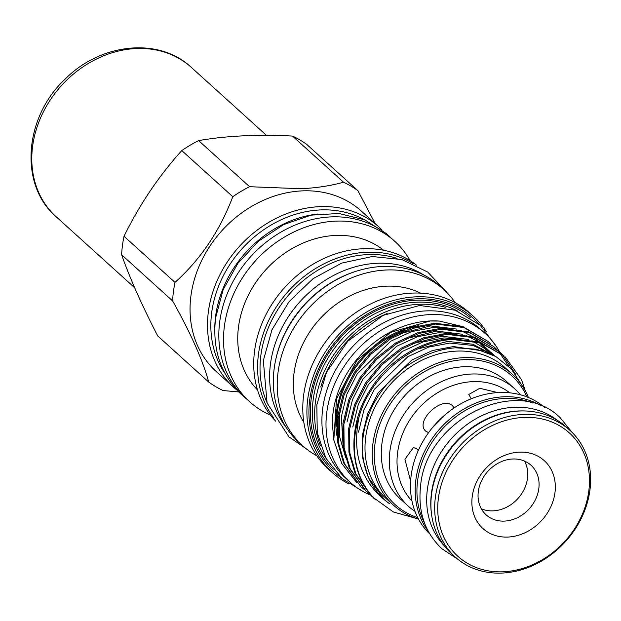 <?xml version="1.0" encoding="UTF-8"?>
<svg xmlns="http://www.w3.org/2000/svg" width="621" height="621" viewBox="0 0 621 621"><rect width="100%" height="100%" fill="white"/><g stroke="black" fill="none" stroke-linecap="round" stroke-linejoin="round"><path stroke-width="0.93" d="M431.463 513.691A84.572 70.546 -47.9 0 1 431.448 493.167A84.572 70.546 -47.9 0 1 524.357 410.955M444.038 545.494A84.572 70.546 -47.9 0 1 427.357 489.464A84.572 70.546 -47.9 0 1 478.341 417.452A84.572 70.546 -47.9 0 1 557.262 420.277M424.531 523.061A84.572 70.546 -47.9 0 1 417.607 480.654A84.572 70.546 -47.9 0 1 532.981 403.122M554.972 492.6A45.744 38.16 132.1 0 0 519.117 452.142A45.744 38.16 132.1 0 0 472.224 496.59A45.744 38.16 132.1 0 0 508.087 537.049A45.744 38.16 132.1 0 0 554.972 492.6M538.818 488.587A33.441 27.898 132.1 0 0 531.002 465.238A33.441 27.898 132.1 0 0 499.362 462.567A33.441 27.898 132.1 0 0 478.317 491.506A33.441 27.898 132.1 0 0 486.134 514.856A33.441 27.898 132.1 0 0 517.774 517.526A33.441 27.898 132.1 0 0 538.818 488.587M438.395 498.221A83.144 69.358 132.1 0 0 503.577 571.762A83.144 69.358 132.1 0 0 588.809 490.97A83.144 69.358 132.1 0 0 523.619 417.428A83.144 69.358 132.1 0 0 438.395 498.221M589.95 490.016A85.45 71.283 -47.9 0 1 536.171 563.953A85.45 71.283 -47.9 0 1 455.34 557.13A85.45 71.283 -47.9 0 1 435.36 497.468A85.45 71.283 -47.9 0 1 489.138 423.53A85.45 71.283 -47.9 0 1 569.969 430.361A85.45 71.283 -47.9 0 1 589.95 490.016M520.351 394.77A79.185 66.059 132.1 0 0 514.662 388.793L506.643 381.55A79.185 66.059 132.1 0 0 431.742 375.224A79.185 66.059 132.1 0 0 381.907 443.736A79.185 66.059 132.1 0 0 400.429 499.02L408.439 506.27A79.185 66.059 132.1 0 0 414.952 511.331M514.662 388.793A79.185 66.059 132.1 0 0 439.761 382.474A79.185 66.059 132.1 0 0 389.926 450.986A79.185 66.059 132.1 0 0 408.439 506.27M509.74 392.829A73.037 60.928 132.1 0 0 441.593 390.446A73.037 60.928 132.1 0 0 397.595 452.624A73.037 60.928 132.1 0 0 411.964 500.968M410.621 481.096L404.923 459.253L413.4 447.555L416.838 448.843L418.236 450.598M544.353 407.236A85.45 71.283 132.1 0 0 463.957 402.129A85.45 71.283 132.1 0 0 411.149 475.57A85.45 71.283 132.1 0 0 429.771 533.959M541.24 405.878A85.45 71.283 132.1 0 0 463.732 409.115A85.45 71.283 132.1 0 0 415.868 479.839A85.45 71.283 132.1 0 0 428.102 531.002M569.969 430.361L566.197 426.945A85.45 71.283 132.1 0 0 485.366 420.122A85.45 71.283 132.1 0 0 431.587 494.052A85.45 71.283 132.1 0 0 451.568 553.715L455.34 557.13M286.312 427.59A103.792 86.583 -47.9 0 1 270.438 364.139A103.792 86.583 -47.9 0 1 329.417 277.75A103.792 86.583 -47.9 0 1 424.127 275.181M266.883 402.369A103.792 86.583 -47.9 0 1 260.851 355.468A103.792 86.583 -47.9 0 1 397.083 258.383M214.781 328.121A105.71 88.182 -47.9 0 1 215.619 316.221A105.71 88.182 -47.9 0 1 317.96 213.989M224.748 373.042A105.71 88.182 -47.9 0 1 211.683 312.666A105.71 88.182 -47.9 0 1 363.673 219.399M370.326 495.077A100.447 83.788 -47.9 0 1 350.283 482.346A100.447 83.788 -47.9 0 1 326.801 412.22A100.447 83.788 -47.9 0 1 390.011 325.311A100.447 83.788 -47.9 0 1 485.024 333.337A100.447 83.788 -47.9 0 1 499.641 351.897M350.283 482.346L346.2 478.644A100.447 83.788 -47.9 0 1 322.71 408.525A100.447 83.788 -47.9 0 1 385.928 321.616A100.447 83.788 -47.9 0 1 480.933 329.642L485.024 333.337M375.138 223.56L357.898 190.67A121.468 101.332 132.1 0 0 343.498 182.178C331.552 185.648 317.486 187.845 301.309 188.745L249.595 186.704L198.604 140.594A121.468 101.332 132.1 0 0 181.798 150.593L232.79 196.702C219.842 230.833 200.575 259.399 175.006 282.392L124.014 236.283A121.468 101.332 132.1 0 0 122.446 245.551A121.468 101.332 132.1 0 0 121.615 254.773C129.952 278.402 141.992 305.462 157.726 335.945L208.718 382.055A121.468 101.332 132.1 0 0 223.125 390.547L238.705 391.952M479.319 324.504A103.715 86.513 132.1 0 0 416.062 298.848A103.715 86.513 132.1 0 0 317.455 371.405A103.715 86.513 132.1 0 0 340.929 477.557M348.544 483.712A105.252 87.802 -47.9 0 1 332.344 472.597A105.252 87.802 -47.9 0 1 317.704 365.668A105.252 87.802 -47.9 0 1 415.62 296.854A105.252 87.802 -47.9 0 1 473.528 316.462A105.252 87.802 -47.9 0 1 486.204 331.459M320.56 445.901A100.672 83.982 -47.9 0 1 418.624 304.313A100.672 83.982 -47.9 0 1 445.777 307.411M343.855 395.701L339.485 414.975L339.749 437.13L345.462 456.8L346.673 459.346M448.005 328.292L432.542 327.616L411.622 331.583L390.702 341.247L357.285 373.803L346.867 394.25L341.371 416.683L343.126 446.352M489.356 353.271L488.308 351.773M487.539 350.725L485.917 348.676M485.094 347.69L483.371 345.765M482.486 344.841L480.646 343.033M479.536 342.008L473.621 337.327M472.154 336.341L460.534 330.388M456.916 329.107L430.656 325.916L399.699 333.756M490.365 353.714L489.426 352.433M488.634 351.408L486.98 349.398M486.134 348.435L484.372 346.549M483.472 345.641L481.601 343.879M492.251 354.599L491.622 353.83M490.8 352.852L489.076 350.919M488.191 349.996L486.352 348.195M489.177 350.803L479.327 342.489M477.86 341.503L466.239 335.55M462.622 334.269L436.361 331.071L405.404 338.919M349.561 400.863L345.191 420.138M493.082 355.018L492.686 354.56M491.84 353.59L490.078 351.703M453.71 333.454L438.247 332.778L417.328 336.745L396.408 346.409L362.99 378.965L352.573 399.412L347.077 421.845M493.897 355.158L492.065 353.349M494.883 355.957L491.126 352.487L471.944 340.704M468.327 339.423L442.067 336.233L411.11 344.073M459.416 338.608L443.953 337.94L423.033 341.899L402.113 351.564L368.695 384.127L358.278 404.566L352.782 427M494.937 355.996L472.946 344.244L447.772 341.387L416.815 349.235M493.99 355.491L473.07 345.439L449.658 343.095L428.738 347.061L407.818 356.726L374.401 389.282L363.984 409.728L358.488 432.162M483.216 350.974L453.477 346.549L432.558 350.516L411.638 360.18L378.22 392.736L367.803 413.182L362.307 435.616L362.571 457.77L368.284 477.433L384.259 499.431M359.163 416.466C370.395 375.876 413.446 340.82 452.763 339.524L480.988 343.009L504.299 356.105L480.08 342.179L451.847 338.701C422.862 339.477 388.521 360.514 371.405 387.978C347.279 423.01 348.179 472.892 373.57 497.732A96.488 80.489 132.1 0 1 359.163 416.466C351.377 454.417 361.476 483.48 389.468 503.67A90.332 75.358 -47.9 0 1 384.298 499.47A90.332 75.358 -47.9 0 1 363.176 436.4A90.332 75.358 -47.9 0 1 418.507 359.016C430.625 352.425 442.983 348.684 455.589 347.799L476.773 349.25L495.791 356.477L511.293 368.952L522.238 385.788M381.768 229.708A108.17 90.239 132.1 0 0 378.756 226.828L361.298 211.047A108.17 90.239 132.1 0 0 301.79 190.895A108.17 90.239 132.1 0 0 201.157 261.62A108.17 90.239 132.1 0 0 216.201 371.521L233.651 387.302A108.17 90.239 132.1 0 0 236.818 390.004M378.756 226.828A108.17 90.239 132.1 0 0 319.241 206.677A108.17 90.239 132.1 0 0 218.608 277.401A108.17 90.239 132.1 0 0 233.651 387.302M410.171 260.673A108.17 90.239 132.1 0 0 394.777 241.321L390.073 237.067A108.17 90.239 132.1 0 0 330.566 216.915A108.17 90.239 132.1 0 0 229.925 287.632A108.17 90.239 132.1 0 0 244.977 397.533L249.673 401.787A108.17 90.239 132.1 0 0 270.484 415.162M394.777 241.321A108.17 90.239 132.1 0 0 335.262 221.161A108.17 90.239 132.1 0 0 234.629 291.886A108.17 90.239 132.1 0 0 249.673 401.787M416.753 265.338A105.252 87.802 132.1 0 0 362.447 248.773A105.252 87.802 132.1 0 0 265.741 315.088A105.252 87.802 132.1 0 0 275.778 421.248M413.159 263.63A105.252 87.802 132.1 0 0 366.312 252.266A105.252 87.802 132.1 0 0 272.13 313.838A105.252 87.802 132.1 0 0 273.721 417.84M455.247 302.699A105.252 87.802 132.1 0 0 443.844 289.627L439.94 286.095A105.252 87.802 132.1 0 0 382.039 266.487A105.252 87.802 132.1 0 0 284.123 335.301A105.252 87.802 132.1 0 0 298.763 442.23L302.66 445.762A105.252 87.802 132.1 0 0 316.819 455.798M443.844 289.627A105.252 87.802 132.1 0 0 385.936 270.011A105.252 87.802 132.1 0 0 288.02 338.825A105.252 87.802 132.1 0 0 302.66 445.762M473.528 316.462L469.406 312.736A105.252 87.802 132.1 0 0 411.506 293.128A105.252 87.802 132.1 0 0 313.589 361.942A105.252 87.802 132.1 0 0 328.23 468.878L332.344 472.597M439.264 321.057A94.369 78.727 132.1 0 0 439.125 321.049A94.369 78.727 132.1 0 0 429.817 320.972A94.369 78.727 132.1 0 0 332.328 423.111L333.795 439.94L341.806 463.569L356.749 482.564M463.243 326.731L439.404 321.065L430.151 320.995L390.516 332.39L356.881 360.374L336.535 398.884L333.795 439.94M528.409 397.51A88.415 73.752 132.1 0 0 512.201 374.137L504.974 367.593A88.415 73.752 132.1 0 0 456.326 351.121A88.415 73.752 132.1 0 0 374.075 408.928A88.415 73.752 132.1 0 0 386.378 498.756L393.605 505.292A88.415 73.752 132.1 0 0 418.484 519.071M526.918 396.912A86.878 72.471 132.1 0 0 464.003 359.66A86.878 72.471 132.1 0 0 377.809 430.539A86.878 72.471 132.1 0 0 417.747 517.65M512.201 374.137A88.415 73.752 132.1 0 0 463.561 357.665A88.415 73.752 132.1 0 0 381.31 415.465A88.415 73.752 132.1 0 0 393.605 505.292M505.207 356.928L521.578 379.796L525.482 391.238M488.09 341.449L462.963 326.7L434.731 323.223L412.375 327.446L390.011 337.754L370.023 353.388L354.288 372.499L343.149 394.319L337.257 418.267L337.521 441.911L343.607 462.901L360.607 486.336L344.523 463.732L338.437 442.742L338.173 419.09L344.057 395.142L355.204 373.322L370.939 354.211L390.927 338.577L413.291 328.268L435.647 324.053L463.871 327.531L488.09 341.457L490.435 343.677M493.796 346.611L468.669 331.862L440.436 328.385L418.08 332.6L395.717 342.916L375.728 358.542L359.994 377.661L348.855 399.482L342.963 423.421L343.227 447.073L349.312 468.063L366.312 491.498L350.228 468.886L344.143 447.896L343.879 424.252L349.763 400.304L360.91 378.484L376.644 359.373L396.633 343.739L418.996 333.43L441.352 329.208L469.577 332.685L493.796 346.611L496.14 348.839M496.575 349.274L498.787 351.641M499.199 352.107L508.607 366.149M499.501 351.773L474.374 337.024L446.142 333.539L423.786 337.762L401.422 348.07L381.434 363.704L365.699 382.815L354.56 404.636L348.668 428.583L348.932 452.228L355.018 473.218L372.018 496.66L355.934 474.048L349.848 453.058L349.584 429.406L355.468 405.466L366.615 383.646L382.35 364.527L402.338 348.901L424.702 338.585L447.058 334.37L475.282 337.847L499.501 351.773L501.846 353.993M502.28 354.436L515.896 374.696M363.968 489.278L361.523 487.167M369.674 494.432L367.228 492.321M375.845 499.975L372.934 497.483M420.665 293.143A89.486 74.652 132.1 0 0 385.765 286.203A89.486 74.652 132.1 0 0 307.356 335.682A89.486 74.652 132.1 0 0 303.84 422.342M383.731 250.279A94.252 78.626 132.1 0 0 335.115 235.46A94.252 78.626 132.1 0 0 248.516 294.835A94.252 78.626 132.1 0 0 257.482 389.903M479.901 343.304A89.68 74.815 -47.9 0 1 482.362 345.897M483.41 347.085A89.68 74.815 -47.9 0 1 485.327 349.452M486.212 350.609A89.68 74.815 -47.9 0 1 487.57 352.526M487.974 352.689A89.68 74.815 132.1 0 0 486.631 350.842M485.738 349.677A89.68 74.815 132.1 0 0 483.767 347.302M482.688 346.099A89.68 74.815 132.1 0 0 480.08 343.429M524.481 461.069A33.441 27.898 -47.9 0 1 527.493 478.349A33.441 27.898 -47.9 0 1 481.329 508.785M428.575 432.666L425.548 430.927M425.983 431.37C413.982 421.737 442.4 394.809 452.732 406.018L454.083 407.966M446.157 413.889L432.294 427.846M471.23 398.783L468.816 394.475L479.792 388.28L497.724 392.596M336.815 435.267A89.68 74.815 -47.9 0 1 418.484 325.707M405.21 330.046A89.68 74.815 132.1 0 0 336.652 426.278M357.898 190.67L306.906 144.561A121.468 101.332 132.1 0 0 292.499 136.069L343.498 182.178M249.595 186.704A121.468 101.332 132.1 0 0 232.79 196.702M121.615 254.773L172.607 300.89C190.864 333.516 202.896 360.576 208.718 382.055M175.006 282.392A121.468 101.332 132.1 0 0 172.607 300.89M181.798 150.593C159.007 175.72 139.748 204.286 124.014 236.283M292.499 136.069C257.599 134.291 226.3 135.797 198.604 140.594M417.467 518.768L393.38 511.968L373.57 497.732M387.201 313.527A99.135 82.702 132.1 0 0 320.762 387.007M275.693 359.885A103.792 86.583 -47.9 0 1 355.693 271.408M66.525 80.326A100.711 84.014 132.1 0 0 56.138 216.737C18.801 184.848 24.211 117.175 65.065 79.193C100.478 43.128 158.992 36.786 191.237 67.324A100.711 84.014 132.1 0 0 66.525 80.326M333.198 469.22A102.217 85.263 -47.9 0 1 321.43 365.746A102.217 85.263 -47.9 0 1 415.884 300.238A102.217 85.263 -47.9 0 1 470.244 317.649M457.964 311.276A100.672 83.982 132.1 0 0 416.326 302.233A100.672 83.982 132.1 0 0 327.314 359.256A100.672 83.982 132.1 0 0 325.621 457.638M457.887 559.304L441.826 548.685C424.803 532.438 417.723 511.502 420.596 485.886C425.967 419.649 516.866 374.184 560.212 417.754L572.383 432.674M390.221 237.206L386.72 233.822L364.806 219.865L338.895 213.484L311.09 215.138L283.587 224.623L258.522 241.158L237.827 263.428L223.133 289.704L215.596 317.936C212.103 349.266 220.711 374.797 241.414 394.521L245.124 397.673M56.138 216.737L134.656 287.733M306.207 448.766L288.897 436.835L267.084 402.975L263.327 360.576L271.982 329.743L289.13 301.55L313.124 278.612L341.729 263.102L372.274 256.52L401.903 259.578L427.745 272.083L447.19 292.848M496.288 346.378L480.173 325.272L455.201 310.205L419.672 305.493L383.11 315.367L347.752 341.263L326.514 372.297L316.819 404.9L317.269 432.876L325.932 458.22L342.132 478.644L364.403 492.251M191.237 67.324L266.471 135.355"/></g></svg>
